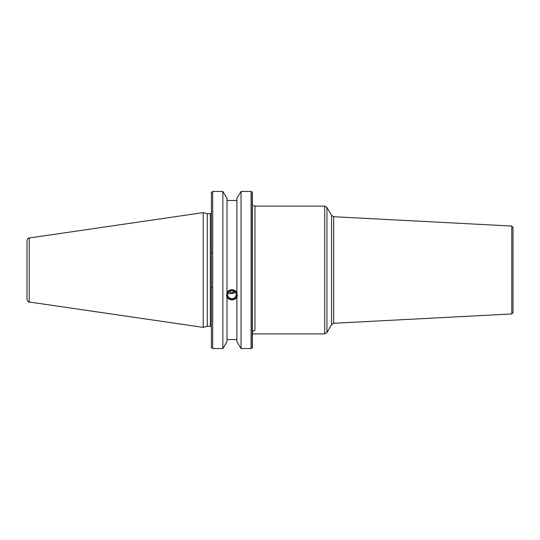 <?xml version="1.0" encoding="UTF-8"?>
<svg xmlns="http://www.w3.org/2000/svg" width="540" height="540" viewBox="0 0 540 540"><rect width="100%" height="100%" fill="white"/><g stroke="black" fill="none" stroke-linecap="round" stroke-linejoin="round"><path stroke-width="0.81" d="M27 299.45L27 240.55L27 299.45C27.959 301.685 28.694 302.535 29.207 302.002L29.207 237.998L203.202 212.625L203.202 327.375L207.293 326.281L210.364 326.281A1.033 1.033 180 0 1 211.397 327.314M27 293.625L27 246.375M203.202 212.625L207.293 213.719L207.293 326.281M207.293 213.719L210.364 213.719A1.033 1.033 -0 0 0 211.397 212.686M212.686 348.536L211.397 347.497L211.397 192.503L212.686 191.464L212.686 348.536L222.838 348.536L222.838 191.464L227.003 198.288L222.838 191.464L212.686 191.464M212.686 287.415L211.397 287.415M212.686 252.585L211.397 252.585M233.915 291.175L231.944 292.923L233.672 292.882L235.17 292.106M231.944 290.723A4.259 4.003 0 0 1 236.203 294.725A4.259 4.003 0 0 1 231.944 298.728A4.259 4.003 180 0 1 227.684 294.725A4.259 4.003 180 0 1 231.944 290.723M228.049 293.099L230.216 293.713L231.944 292.923L229.298 291.587M226.557 295.279A5.42 5.096 180 0 0 231.944 299.815A5.42 5.096 0 0 0 237.33 295.279M236.885 198.288L241.049 191.464L241.049 348.536L236.885 341.712L241.049 348.536L251.087 348.536L251.087 191.464L241.049 191.464L236.885 198.288L236.885 293.47L237.364 295.853L236.885 296.933C236.095 298.688 234.441 299.673 231.944 299.882C229.426 299.639 227.779 298.654 227.003 296.933L226.523 295.853L227.003 293.47L227.003 198.288M227.003 292.754C227.799 290.945 229.446 289.926 231.944 289.69C234.461 289.96 236.108 290.979 236.885 292.754M227.003 339.532L236.885 339.532M227.003 200.468L236.885 200.468M222.838 348.536L227.003 341.712L223.357 347.868M227.003 297.648L227.003 341.712M251.087 191.464L252.207 191.943L252.207 348.057L252.382 333.896L324.709 333.896L324.709 206.105L254.961 206.105L254.961 330.298C253.415 330.44 252.551 331.351 252.382 333.025L252.382 192.119L252.382 347.882L251.087 348.536M252.382 205.457C253.341 205.457 253.341 205.457 252.382 205.457L252.382 205.936M511.778 226.051L511.778 313.949L513 312.667L513 227.333L511.778 226.051L333.68 216.716L333.68 323.285L331.58 324.574L331.58 215.426L326.943 207.394L326.943 332.606L324.709 333.896M513 297.169L513 242.831L513 297.169M236.885 341.712L236.885 297.648M237.026 293.875A5.164 4.853 0 0 1 231.944 299.579A5.164 4.853 0 0 1 226.861 293.875M227.003 293.321A5.164 4.853 0 0 1 236.885 293.321M228.987 293.402L231.174 293.362A4.259 4.003 180 0 0 234.785 292.41M210.364 213.719L210.364 326.281M29.207 237.998C28.694 237.465 27.959 238.316 27 240.55M29.207 302.002L203.202 327.375M254.961 206.105L253.253 205.457M326.943 207.394L324.709 206.105M331.58 324.574L326.943 332.606M331.58 215.426L333.68 216.716M511.778 313.949L333.68 323.285M211.397 347.497L211.397 192.503"/></g></svg>
